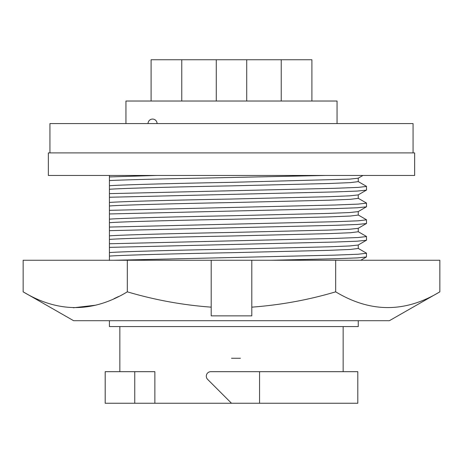<?xml version="1.0" encoding="UTF-8"?>
<svg xmlns="http://www.w3.org/2000/svg" width="463" height="463" viewBox="0 0 463 463"><rect width="100%" height="100%" fill="white"/><g stroke="black" fill="none" stroke-linecap="round" stroke-linejoin="round"><path stroke-width="0.69" d="M240.407 358.264L231.5 358.258M325.692 175.454L208.055 177.989C167.398 178.712 126.607 179.766 109.413 180.547L109.413 176.93L156.899 175.454L109.413 175.454L109.413 185.744C121.844 184.754 178.307 183.29 231.5 182.329L349.53 179.14L358.165 178.209L362.94 175.454M109.413 185.744L109.413 189.274C121.844 188.291 178.307 186.826 231.5 185.866L328.603 183.522L350.375 182.625L358.258 181.641L358.258 178.162M366.447 190.131L357.291 191.069L334.946 191.913L109.413 197.25L109.413 193.638L109.413 202.447C121.844 201.463 178.307 199.999 231.5 199.038L328.603 196.688L349.53 195.849L358.165 194.917L366.534 190.038L366.453 186.329L358.171 181.542M109.413 202.447L109.413 205.983C121.844 204.993 178.307 203.535 231.5 202.568L328.603 200.224L350.375 199.333L358.258 198.349L358.258 194.865M109.413 205.983L109.413 219.155C121.844 218.166 178.307 216.707 231.5 215.741L328.603 213.397L349.53 212.558L358.165 211.626L366.534 206.741L366.453 203.031L358.171 198.251M109.413 219.155L109.413 222.691C121.844 221.702 178.307 220.238 231.5 219.277L328.603 216.933L350.375 216.042L358.258 215.058L358.258 211.574M109.413 222.691L109.413 235.864C121.844 234.874 178.307 233.41 231.5 232.449L328.603 230.105L349.53 229.26L358.165 228.334L366.534 223.45L366.453 219.74L358.171 214.954M109.413 235.864L109.413 239.4C121.844 238.41 178.307 236.946 231.5 235.985L328.603 233.641L350.375 232.744L358.258 231.766L358.258 228.282M366.447 240.256L357.291 241.188L334.946 242.033L109.413 247.375L109.413 243.758L109.413 252.572C121.844 251.583 178.307 250.118 231.5 249.158L328.603 246.814L349.53 245.969L358.165 245.037L366.534 240.158L366.453 236.448L358.171 231.662M109.413 252.572L109.413 256.103C121.844 255.119 178.307 253.655 231.5 252.694L328.603 250.35L350.375 249.453L358.258 248.469L358.258 244.991M358.258 320.703L358.258 326.571L109.413 326.571L109.413 320.703M73.617 320.703L389.383 320.703L439.85 291.835C405.206 312.814 370.481 312.814 335.675 291.835C308.491 299.92 280.537 305.024 251.797 307.154L251.797 315.864L211.203 315.864L211.203 307.154C182.833 305.088 154.874 299.983 127.325 291.835C92.681 312.814 57.956 312.814 23.15 291.835L73.617 320.703M210.815 371.679A4.508 4.508 0 0 0 207.627 379.382L231.5 403.256L259.564 403.256L259.564 371.679L210.815 371.679M151.094 101.027L151.094 59.744L311.906 59.744L311.906 101.027M246.727 59.744L246.727 101.027M281.232 59.744L281.232 101.027M181.768 59.744L181.768 101.027M216.273 59.744L216.273 101.027M414.645 152.9L48.355 152.9L48.355 175.454L414.645 175.454L414.645 152.9M337.052 123.58L337.052 101.027L125.948 101.027L125.948 123.58M413.065 152.9L413.065 123.58L49.935 123.58L49.935 152.9M259.564 403.256L357.806 403.256L357.806 371.679L259.564 371.679M134.75 403.256L105.194 403.256L105.194 371.679L134.75 371.679L134.75 403.256L231.5 403.256M134.75 371.679L154.874 371.679L154.874 403.256M73.403 307.779L95.644 305.192M114.083 298.641L118.534 296.534M127.325 291.835L127.325 260.258L211.203 260.258L211.203 307.154M127.325 260.258L23.15 260.258L23.15 291.835M335.675 291.835L335.675 260.258L439.85 260.258L439.85 291.835M335.675 260.258L251.797 260.258L251.797 307.154M211.203 260.258L251.797 260.258M271.845 260.258L334.946 258.742L357.291 257.897L366.447 256.959L366.453 253.157L358.171 248.371M114.454 260.258L334.946 255.125L358.136 254.233L366.534 253.249M109.413 256.103L109.413 260.42M109.413 239.4L109.413 243.758L334.946 238.422L358.136 237.525L366.534 236.541M109.413 230.667L334.946 225.325L357.291 224.48L366.447 223.548M366.447 206.839L357.291 207.771L334.946 208.616L109.413 213.958L109.413 212.702M109.413 227.055L334.946 221.713L358.136 220.816L366.534 219.838M109.413 210.347L334.946 205.005L358.136 204.114L366.534 203.13M109.413 189.274L109.413 193.638L334.946 188.296L358.136 187.405L366.534 186.421M343.147 326.571L343.147 371.679M157.073 123.58A4.508 4.508 0 0 0 152.559 119.066A4.508 4.508 0 0 0 148.05 123.58M119.853 326.571L119.853 371.679M360.741 260.258L366.447 256.959"/></g></svg>
